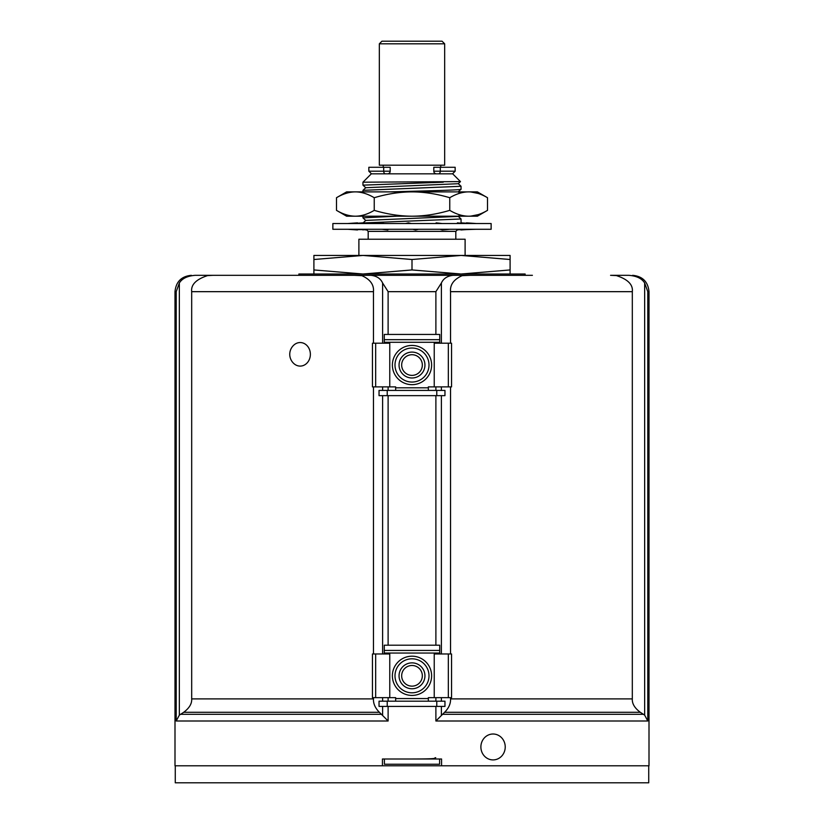 <?xml version="1.0" encoding="UTF-8"?>
<svg xmlns="http://www.w3.org/2000/svg" width="824" height="824" viewBox="0 0 824 824"><rect width="100%" height="100%" fill="white"/><g stroke="black" fill="none" stroke-linecap="round" stroke-linejoin="round"><path stroke-width="1.24" d="M442.055 41.2L381.945 41.2L379.328 43.816L444.672 43.816L442.055 41.2M444.672 43.816L444.672 165.191L379.328 165.191L379.328 43.816M440.778 167.282L440.778 165.191M383.222 167.282L383.222 165.191M385.416 173.823A2.616 1.72 -90 0 1 383.706 171.207L368.843 171.207L368.843 167.282L390.195 167.282L390.195 171.207A2.616 2.616 0 0 1 387.579 173.823L387.939 173.802M436.061 173.802L436.421 173.823A2.616 2.616 0 0 1 433.805 171.207L433.805 167.282L440.294 167.282L440.294 171.207L433.805 171.207A2.616 2.616 0 0 0 436.421 173.823M438.584 173.823A2.616 1.72 -90 0 0 440.294 171.207L455.157 171.207L455.157 167.282L440.294 167.282M362.951 182.197L460.462 181.61L452.675 173.823L371.325 173.823L362.951 182.197L362.951 185.143L365.763 187.79M362.951 191.879L362.972 190.334L365.763 187.718L458.237 183.711L460.462 181.61M390.01 191.879C420.662 190.993 462.594 190.107 461.049 189.221L461.028 186.245L458.237 183.628M458.237 191.879L461.049 189.221M443.261 182.197L362.951 185.143M336.491 197.719L346.605 191.879L355.36 191.879C349.222 191.93 342.938 193.877 336.491 197.719L336.491 210.357C342.938 214.199 349.222 216.145 355.36 216.197L346.605 216.197L336.491 210.357M487.509 197.719C481.02 193.867 474.727 191.92 468.64 191.879L477.395 191.879L487.509 197.719L487.509 210.357C481.02 214.209 474.727 216.156 468.64 216.197L412 216.197C399.722 216.145 387.136 214.199 374.24 210.357C367.751 214.209 361.458 216.156 355.36 216.197L412 216.197C424.195 216.156 436.782 214.209 449.76 210.357C456.208 214.199 462.501 216.145 468.64 216.197L469.711 216.176M469.711 191.899L355.36 191.879C361.458 191.92 367.751 193.867 374.24 197.719L374.24 210.357M346.904 193.115L348.016 192.816M349.953 192.383L350.684 192.26M351.621 192.126L353.29 191.951M487.509 210.357L477.395 216.197L468.64 216.197M346.904 214.961L348.016 215.26M349.953 215.692L350.684 215.816M351.621 215.96L353.29 216.125M470.813 216.115L478.126 214.642M470.813 191.961L478.126 193.434M468.64 191.879C462.501 191.93 456.208 193.877 449.76 197.719L449.76 210.357M449.76 197.719C436.782 193.867 424.195 191.92 412 191.879C399.722 191.93 387.136 193.877 374.24 197.719M458.237 216.331L461.049 218.978L461.049 223.191M396.838 216.197L362.951 217.835L365.763 220.492M459.061 215.631L458.237 216.403L365.763 220.41L362.972 223.036M363.199 222.933L461.049 218.978M455.816 239.218L455.816 231.369L368.184 231.369L366.639 229.834M455.816 231.369L457.907 229.278M368.184 239.218L368.184 231.369M461.049 255.44L412 259.508L362.951 255.44L461.049 255.44L510.097 259.508L510.097 255.44L461.049 255.44L465.107 255.44L465.107 239.218L358.893 239.218L358.893 255.44L362.951 255.44L313.903 255.44L313.903 274.011M510.097 274.011L510.097 269.942L461.049 274.011L412 269.942L362.951 274.011L313.903 269.942M510.097 259.508L510.097 269.942M525.135 275.319L525.135 274.011L298.865 274.011L298.865 275.319M324.306 275.319L532.397 275.319M390.267 275.319L433.733 275.319M611.243 275.319L628.774 275.319C636.581 275.927 641.875 278.481 644.656 282.993L644.656 715.129L647.788 721L647.788 291.665L644.656 282.993M354.104 275.319L361.891 275.679C370.223 279.408 374.086 284.733 373.468 291.665L373.468 343.206M382.439 758.997L382.439 765.795L382.439 758.997L384.406 758.997L384.406 764.229L439.594 764.229L439.594 758.997L441.561 758.997L441.561 765.795L174.997 765.795L174.997 291.665L176.212 291.665L179.344 282.993C182.125 278.481 187.419 275.927 195.226 275.319L353.692 275.319M610.574 275.319L615.961 275.566M469.742 275.319L466.436 275.329M212.417 275.319L211.274 275.329M209.76 275.401L209.162 275.443M207.844 275.597L213.066 275.319M191.683 698.896L373.468 698.896C373.231 703.624 375.208 708.084 379.39 712.286L388.114 721L176.212 721L179.344 715.129L183.69 712.286C189.345 708.084 192.002 703.624 191.683 698.896L191.683 291.665C190.849 284.733 196.071 279.408 207.339 275.679L207.339 275.319M453.149 275.319C447.37 275.927 443.456 278.481 441.396 282.993L435.886 291.665L388.114 291.665L382.604 282.993C380.544 278.481 376.63 275.927 370.852 275.319M373.468 698.896L373.468 697.65M373.468 653.968L373.468 386.889M450.532 343.206L450.532 291.665C449.914 284.733 453.777 279.408 462.109 275.679L470.308 275.319M435.886 706.415L435.886 721L444.61 712.286C448.792 708.084 450.769 703.624 450.532 698.896L450.532 697.65M450.532 653.968L450.532 386.889M616.661 275.319L616.661 275.679C627.929 279.408 633.151 284.733 632.317 291.665L632.317 698.896C631.998 703.624 634.655 708.084 640.31 712.286L644.656 715.129M441.561 758.997L441.561 765.795L649.003 765.795L649.003 291.665C648.024 281.736 642.576 276.287 632.647 275.319M413.854 764.229L410.146 764.229M411.001 758.997L412 758.997C442.251 758.925 432.312 758.121 435.721 757.689M648.735 765.795L648.735 782.8L175.265 782.8L175.265 765.795M384.406 758.997L439.594 758.997M310.37 354.32A11.773 10.197 90 0 1 304.715 364.857A11.773 10.197 90 0 1 294.034 363.724A12.463 12.463 0 0 1 294.034 344.916A11.773 10.197 -90 0 1 304.715 343.783A11.773 10.197 -90 0 1 310.37 354.32M395.654 701.183L395.654 697.65L372.448 697.65L372.448 653.968L384.272 653.968L384.272 645.202L439.728 645.202L439.728 653.968L434.238 653.968L434.238 697.65L451.552 697.65L451.552 653.968L439.728 653.968M428.346 701.183L428.346 697.65L434.238 697.65M387.218 706.415L379.04 706.415L379.04 701.183L444.96 701.183L444.96 706.415L387.218 706.415L387.218 701.183M389.762 697.65L389.762 653.968L384.272 653.968M384.272 650.435L439.728 650.435M431.622 675.814A19.622 19.622 0 0 0 412 656.192A19.622 19.622 0 0 0 392.378 675.814A19.622 19.622 0 0 0 412 695.425A19.622 19.622 0 0 0 431.622 675.814A19.622 19.622 0 0 1 412 695.425A19.622 19.622 0 0 1 392.378 675.814A19.622 19.622 0 0 1 412 656.192A19.622 19.622 0 0 1 431.622 675.814M422.331 675.814A10.331 10.331 0 0 1 412 686.145A10.331 10.331 0 0 1 401.669 675.814A10.331 10.331 0 0 1 412 665.483A10.331 10.331 0 0 1 422.331 675.814M421.548 671.859L421.208 671.117M420.807 670.417L420.364 669.737M419.859 669.098L418.705 667.955M418.077 667.45L417.397 666.997M416.687 666.606L415.955 666.266M415.193 665.988L414.41 665.761M413.617 665.607L412.814 665.514M411.186 665.514L410.383 665.607M409.59 665.761L408.807 665.988M408.045 666.266L407.313 666.606M406.603 666.997L405.923 667.45M405.295 667.955L404.141 669.098M403.636 669.737L403.193 670.417M402.792 671.117L402.452 671.859M402.452 679.759L402.792 680.5M403.193 681.211L403.636 681.881M404.141 682.519L405.295 683.673M405.923 684.167L406.603 684.62M407.313 685.022L408.045 685.362M408.807 685.64L409.59 685.856M410.383 686.021L411.186 686.114M412.814 686.114L413.617 686.021M414.41 685.856L415.193 685.64M415.955 685.362L416.687 685.022M417.397 684.62L418.077 684.167M418.705 683.673L419.859 682.519M420.364 681.881L420.807 681.211M421.208 680.5L421.548 679.759M395.654 390.422L395.654 386.889L372.448 386.889L372.448 343.206L384.272 343.206L384.272 334.441L439.728 334.441L439.728 343.206L434.238 343.206L434.238 386.889L451.552 386.889L451.552 343.206L439.728 343.206M428.346 390.422L428.346 386.889L434.238 386.889M387.218 395.654L379.04 395.654L379.04 390.422L444.96 390.422L444.96 395.654L387.218 395.654L387.218 390.422M389.762 386.889L389.762 343.206L384.272 343.206M384.272 339.673L439.728 339.673M431.622 365.042A19.622 19.622 0 0 0 412 345.431A19.622 19.622 0 0 0 392.378 365.042A19.622 19.622 0 0 0 412 384.664A19.622 19.622 0 0 0 431.622 365.042A19.622 19.622 0 0 1 412 384.664A19.622 19.622 0 0 1 392.378 365.042A19.622 19.622 0 0 1 412 345.431A19.622 19.622 0 0 1 431.622 365.042M422.331 365.042A10.331 10.331 0 0 1 412 375.373A10.331 10.331 0 0 1 401.669 365.042A10.331 10.331 0 0 1 412 354.711A10.331 10.331 0 0 1 422.331 365.042M421.548 361.087L421.208 360.356M420.807 359.645L420.364 358.976M419.859 358.337L418.705 357.183M418.077 356.689L417.397 356.236M416.687 355.834L415.955 355.494M415.193 355.216L414.41 355M413.617 354.835L412.814 354.742M411.186 354.742L410.383 354.835M409.59 355L408.807 355.216M408.045 355.494L407.313 355.834M406.603 356.236L405.923 356.689M405.295 357.183L404.141 358.337M403.636 358.976L403.193 359.645M402.792 360.356L402.452 361.087M402.452 368.998L402.792 369.739M403.193 370.44L403.636 371.119M404.141 371.758L405.295 372.901M405.923 373.406L406.603 373.859M407.313 374.251L408.045 374.59M408.807 374.868L409.59 375.095M410.383 375.25L411.186 375.342M412.814 375.342L413.617 375.25M414.41 375.095L415.193 374.868M415.955 374.59L416.687 374.251M417.397 373.859L418.077 373.406M418.705 372.901L419.859 371.758M420.364 371.119L420.807 370.44M421.208 369.739L421.548 368.998M505.225 746.966A12.947 12.164 -90 0 1 493.061 759.913A12.947 12.164 -90 0 1 480.886 746.966A12.947 12.164 90 0 1 493.061 734.009A12.947 12.164 90 0 1 505.225 746.966M362.951 255.44L313.903 259.508M412 259.508L412 269.942M362.972 190.334L461.049 186.286M491.135 229.278L332.865 229.278L332.865 223.531L491.135 223.531L491.135 229.278M460.431 229.669L457.361 229.834M458.927 229.278L457.392 229.968M466.477 223.211L461.049 222.84M476.324 229.278L466.477 229.597M476.324 223.531L466.487 222.84L466.466 223.531M470.978 229.278L460.987 229.968L459.648 229.278M464.437 223.531L457.392 222.84L457.248 223.531M449.822 229.278L442.354 229.968L439.923 229.278M442.097 223.531L436.133 222.84L435.896 223.531M438.502 223.531L436.133 222.84M418.541 229.278L415.595 229.968L412.721 229.278M411.279 223.531L408.405 222.84L405.459 223.531M385.498 229.278L387.867 229.968L388.104 229.278M384.077 223.531L381.646 222.84L374.178 223.531M381.903 229.278L387.867 229.968M359.563 229.278L366.608 229.968L366.752 229.278M364.352 223.531L363.013 222.84L353.022 223.531M347.677 229.278L357.513 229.968L357.534 229.278M347.677 223.531L357.513 222.84M357.523 229.597L362.951 229.618M363.569 229.669L363.013 229.968M387.579 173.823A2.616 2.616 0 0 0 390.195 171.207L383.706 171.207L383.706 167.282M647.788 291.665L649.003 291.665M179.344 282.993L179.344 715.129M191.683 291.665L373.468 291.665M382.604 282.993L382.604 343.206M382.604 386.889L382.604 390.422M382.604 395.654L382.604 653.968M382.604 697.65L382.604 701.183M382.604 706.415L382.604 715.129M441.396 282.993L441.396 343.206M441.396 386.889L441.396 390.422M441.396 395.654L441.396 653.968M441.396 697.65L441.396 701.183M441.396 706.415L441.396 715.129M450.532 291.665L632.317 291.665M435.886 721L647.788 721M435.886 291.665L435.886 334.441M435.886 386.889L435.886 390.422M435.886 395.654L435.886 645.202M435.886 697.65L435.886 701.183M388.114 291.665L388.114 334.441M388.114 386.889L388.114 390.422M388.114 395.654L388.114 645.202M388.114 697.65L388.114 701.183M388.114 706.415L388.114 721M176.212 291.665L176.212 721M180.456 714.305L381.78 714.305M183.69 712.286L379.39 712.286M442.22 714.305L643.544 714.305M444.61 712.286L640.31 712.286M450.532 698.896L632.317 698.896M384.272 653.051L439.728 653.051M395.654 698.567L428.346 698.567M448.338 697.65L448.338 653.968M436.782 701.183L436.782 706.415M375.662 697.65L375.662 653.968M429.005 675.814A17.005 17.005 0 0 0 412 658.809A17.005 17.005 0 0 0 394.995 675.814A17.005 17.005 0 0 0 412 692.809A17.005 17.005 0 0 0 429.005 675.814M424.947 675.814A12.947 12.947 0 0 1 412 688.761A12.947 12.947 0 0 1 399.053 675.814A12.947 12.947 0 0 1 412 662.867A12.947 12.947 0 0 1 424.947 675.814M384.272 342.29L439.728 342.29M395.654 387.805L428.346 387.805M448.338 386.889L448.338 343.206M436.782 390.422L436.782 395.654M375.662 386.889L375.662 343.206M429.005 365.042A17.005 17.005 0 0 0 412 348.037A17.005 17.005 0 0 0 394.995 365.042A17.005 17.005 0 0 0 412 382.048A17.005 17.005 0 0 0 429.005 365.042M424.947 365.042A12.947 12.947 0 0 1 412 377.989A12.947 12.947 0 0 1 399.053 365.042A12.947 12.947 0 0 1 412 352.095A12.947 12.947 0 0 1 424.947 365.042M368.843 171.207L371.449 173.823M455.157 171.207L452.551 173.823M362.951 216.197L362.951 217.835M174.997 291.665C175.976 281.736 181.424 276.287 191.353 275.319M459.061 192.579L458.237 191.807M462.532 223.335L466.518 223.531M361.468 229.463L357.482 229.278"/></g></svg>
